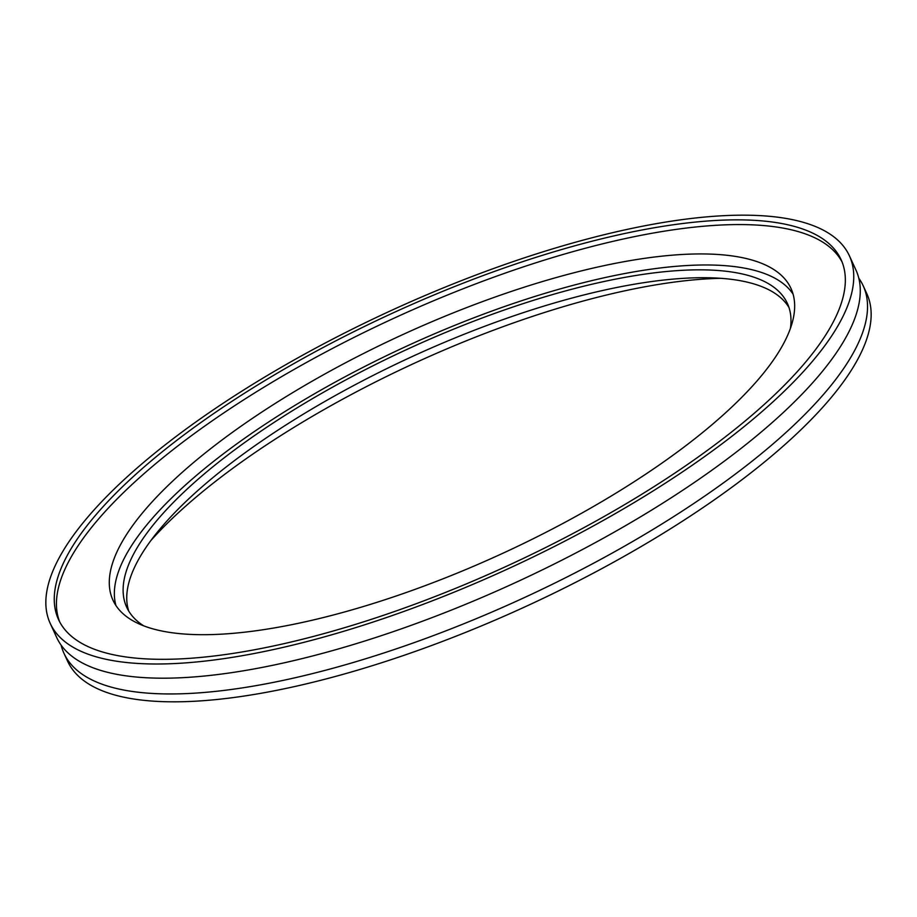 <?xml version="1.0" encoding="UTF-8"?>
<svg xmlns="http://www.w3.org/2000/svg" width="917" height="917" viewBox="0 0 917 917"><rect width="100%" height="100%" fill="white"/><g stroke="black" fill="none" stroke-linecap="round" stroke-linejoin="round"><path stroke-width="1.38" d="M858.793 278.206A439.839 141.745 155.3 0 1 863.172 285.737A439.839 141.745 155.3 0 1 654.039 528.811A439.839 141.745 155.3 0 1 192.387 693.298A439.839 141.745 155.3 0 1 63.984 653.328A439.839 141.745 155.3 0 1 61.107 645.098M849.394 255.797L855.916 269.976A439.839 141.745 155.3 0 1 646.794 513.05A439.839 141.745 155.3 0 1 185.142 677.537A439.839 141.745 155.3 0 1 56.728 637.567L50.206 623.377A439.839 141.745 155.3 0 1 259.339 380.303A439.839 141.745 155.3 0 1 720.98 215.827A439.839 141.745 155.3 0 1 849.394 255.797A439.839 141.745 155.3 0 1 640.261 498.871A439.839 141.745 155.3 0 1 178.62 663.346A439.839 141.745 155.3 0 1 50.206 623.377M59.685 621.886A430.669 138.788 155.3 0 1 268.761 384.28A430.669 138.788 155.3 0 1 717.507 225.215A430.669 138.788 155.3 0 1 842.093 262.021M184.271 658.681A430.669 138.788 155.3 0 1 58.528 619.548A430.669 138.788 155.3 0 1 263.305 381.541A430.669 138.788 155.3 0 1 715.34 220.493A430.669 138.788 155.3 0 1 841.072 259.626A430.669 138.788 155.3 0 1 636.295 497.633A430.669 138.788 155.3 0 1 184.271 658.681M115.955 605.552A373.127 120.242 155.3 0 1 303.16 400.431A373.127 120.242 155.3 0 1 687.108 265.529A373.127 120.242 155.3 0 1 793.067 294.116M221.925 634.14A373.127 120.242 155.3 0 1 112.986 600.234A373.127 120.242 155.3 0 1 290.402 394.023A373.127 120.242 155.3 0 1 682.03 254.49A373.127 120.242 155.3 0 1 790.958 288.397A373.127 120.242 155.3 0 1 613.553 494.607A373.127 120.242 155.3 0 1 221.925 634.14M128.758 611.123A363.59 117.17 155.3 0 1 308.708 410.919A363.59 117.17 155.3 0 1 684.85 278.252A363.59 117.17 155.3 0 1 788.964 307.459M143.705 625.83A363.59 117.17 155.3 0 1 126.718 607.283A363.59 117.17 155.3 0 1 299.595 406.346A363.59 117.17 155.3 0 1 681.228 270.377A363.59 117.17 155.3 0 1 787.382 303.412A363.59 117.17 155.3 0 1 790.42 328.378M150.973 540.422A390.355 125.801 155.3 0 1 707.878 278.825A390.355 125.801 155.3 0 1 720.831 278.31M863.172 285.737L866.794 293.623A439.839 141.745 155.3 0 1 657.661 536.697A439.839 141.745 155.3 0 1 196.02 701.173A439.839 141.745 155.3 0 1 67.606 661.203L63.984 653.328"/></g></svg>

